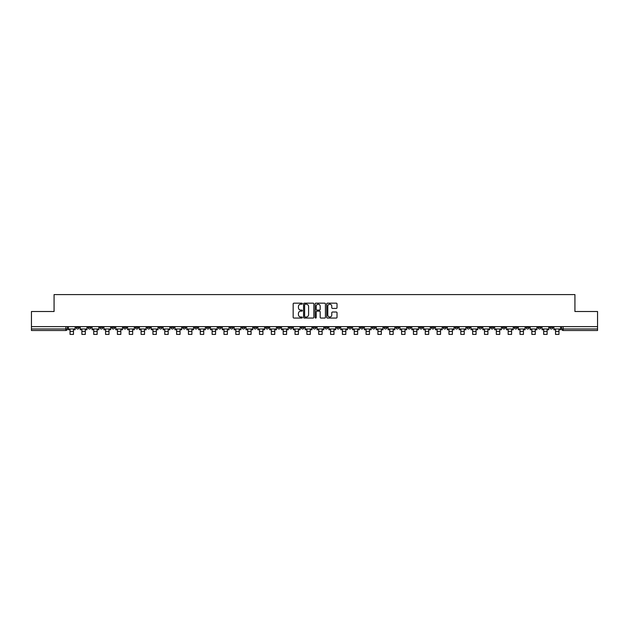 <?xml version="1.0" encoding="UTF-8"?>
<svg xmlns="http://www.w3.org/2000/svg" width="629" height="629" viewBox="0 0 629 629"><rect width="100%" height="100%" fill="white"/><g stroke="black" fill="none" stroke-linecap="round" stroke-linejoin="round"><path stroke-width="0.94" d="M302.352 303.681A0.519 0.519 0 0 0 301.834 303.162L293.916 303.162A0.747 0.747 0 0 0 293.169 303.901L293.169 317.315A0.747 0.747 0 0 0 293.916 318.062L301.834 318.062A0.519 0.519 0 0 0 302.352 317.543A0.519 0.519 0 0 0 301.834 317.016L300.811 317.016A2.382 2.382 0 0 1 298.429 314.634L298.429 313.517A2.382 2.382 0 0 1 300.811 311.135L301.834 311.135A0.519 0.519 0 0 0 302.352 310.608A0.519 0.519 0 0 0 301.834 310.089L300.811 310.089A2.382 2.382 0 0 1 298.429 307.707L298.429 306.59A2.382 2.382 0 0 1 300.811 304.2L301.834 304.2A0.519 0.519 0 0 0 302.352 303.681M466.915 326.624L466.915 327.457L469.957 327.457A1.517 1.517 0 0 1 468.432 328.983A1.517 1.517 0 0 1 466.915 327.457L466.915 326.624M395.869 326.624L395.869 327.457L398.904 327.457A1.517 1.517 0 0 1 397.386 328.983A1.517 1.517 0 0 1 395.869 327.457L395.869 326.624M384.028 326.624L384.028 327.457L387.063 327.457A1.517 1.517 0 0 1 385.546 328.983A1.517 1.517 0 0 1 384.028 327.457L384.028 326.624M312.983 326.624L312.983 327.457L316.017 327.457A1.517 1.517 0 0 1 314.5 328.983A1.517 1.517 0 0 1 312.983 327.457L312.983 326.624M301.142 326.624L301.142 327.457L304.177 327.457A1.517 1.517 0 0 1 302.659 328.983A1.517 1.517 0 0 1 301.142 327.457L301.142 326.624M289.301 326.624L289.301 327.457L292.336 327.457A1.517 1.517 0 0 1 290.818 328.983A1.517 1.517 0 0 1 289.301 327.457L289.301 326.624M265.619 326.624L265.619 327.457L268.654 327.457A1.517 1.517 0 0 1 267.136 328.983A1.517 1.517 0 0 1 265.619 327.457L265.619 326.624M241.937 327.457L241.937 326.624L241.937 327.457A1.517 1.517 0 0 0 243.454 328.983A1.517 1.517 0 0 1 241.937 327.457L244.972 327.457A1.517 1.517 0 0 1 243.454 328.983A1.517 1.517 0 0 0 244.972 327.457L244.972 326.624L244.972 327.457M230.096 327.457L230.096 326.624L230.096 327.457A1.517 1.517 0 0 0 231.614 328.983A1.517 1.517 0 0 1 230.096 327.457L233.131 327.457A1.517 1.517 0 0 1 231.614 328.983M218.255 327.457L218.255 326.624L218.255 327.457A1.517 1.517 0 0 0 219.773 328.983A1.517 1.517 0 0 1 218.255 327.457L221.29 327.457A1.517 1.517 0 0 1 219.773 328.983A1.517 1.517 0 0 0 221.29 327.457L221.29 326.624L221.29 327.457M206.414 326.624L206.414 327.457L209.449 327.457A1.517 1.517 0 0 1 207.932 328.983A1.517 1.517 0 0 1 206.414 327.457L206.414 326.624M194.573 326.624L194.573 327.457L197.608 327.457A1.517 1.517 0 0 1 196.091 328.983A1.517 1.517 0 0 1 194.573 327.457L194.573 326.624M182.732 326.624L182.732 327.457L185.767 327.457A1.517 1.517 0 0 1 184.25 328.983A1.517 1.517 0 0 1 182.732 327.457L182.732 326.624M170.891 327.457L170.891 326.624L170.891 327.457A1.517 1.517 0 0 0 172.409 328.983A1.517 1.517 0 0 1 170.891 327.457L173.926 327.457A1.517 1.517 0 0 1 172.409 328.983M147.202 327.457L147.202 326.624L147.202 327.457A1.517 1.517 0 0 0 148.727 328.983A1.517 1.517 0 0 1 147.202 327.457L150.245 327.457A1.517 1.517 0 0 1 148.727 328.983A1.517 1.517 0 0 0 150.245 327.457L150.245 326.624L150.245 327.457M135.361 327.457L135.361 326.624L135.361 327.457A1.517 1.517 0 0 0 136.878 328.983A1.517 1.517 0 0 1 135.361 327.457L138.404 327.457A1.517 1.517 0 0 1 136.878 328.983A1.517 1.517 0 0 0 138.404 327.457L138.404 326.624L138.404 327.457M123.52 327.457L123.52 326.624L123.52 327.457A1.517 1.517 0 0 0 125.037 328.983A1.517 1.517 0 0 1 123.52 327.457L126.563 327.457A1.517 1.517 0 0 1 125.037 328.983A1.517 1.517 0 0 0 126.563 327.457L126.563 326.624L126.563 327.457M111.679 327.457L111.679 326.624L111.679 327.457A1.517 1.517 0 0 0 113.196 328.983A1.517 1.517 0 0 1 111.679 327.457L114.722 327.457A1.517 1.517 0 0 1 113.196 328.983M99.838 327.457L99.838 326.624L99.838 327.457A1.517 1.517 0 0 0 101.355 328.983A1.517 1.517 0 0 1 99.838 327.457L102.873 327.457A1.517 1.517 0 0 1 101.355 328.983A1.517 1.517 0 0 0 102.873 327.457L102.873 326.624L102.873 327.457M87.997 327.457L87.997 326.624L87.997 327.457A1.517 1.517 0 0 0 89.515 328.983A1.517 1.517 0 0 1 87.997 327.457L91.032 327.457A1.517 1.517 0 0 1 89.515 328.983A1.517 1.517 0 0 0 91.032 327.457L91.032 326.624L91.032 327.457M336.271 308.414A0.747 0.747 0 0 0 337.018 307.667L337.018 303.901A0.747 0.747 0 0 0 336.271 303.162L327.481 303.162A0.747 0.747 0 0 0 326.734 303.901L326.734 317.315A0.747 0.747 0 0 0 327.481 318.062L336.271 318.062A0.747 0.747 0 0 0 337.018 317.315L337.018 312.77A0.747 0.747 0 0 0 336.271 312.023L332.513 312.023A0.747 0.747 0 0 0 331.766 312.77L331.766 315.027A1.989 1.989 0 0 1 329.777 317.016A1.989 1.989 0 0 1 327.78 315.027L327.78 306.197A1.989 1.989 0 0 1 329.777 304.2A1.989 1.989 0 0 1 331.766 306.197L331.766 307.667A0.747 0.747 0 0 0 332.513 308.414L336.271 308.414M31.45 326.624L31.45 311.52L54.07 311.52L54.07 294.592L574.93 294.592L574.93 311.52L597.55 311.52L597.55 326.624L31.45 326.624L31.45 328.983L67.35 328.983L67.35 326.624L67.35 328.983A1.517 1.517 0 0 1 65.833 330.5L31.45 330.5L31.45 328.983M313.847 303.901A0.747 0.747 0 0 0 313.1 303.162L304.31 303.162A0.747 0.747 0 0 0 303.563 303.901L303.563 317.315A0.747 0.747 0 0 0 304.31 318.062L313.1 318.062A0.747 0.747 0 0 0 313.847 317.315L313.847 303.901M315.9 303.162L324.69 303.162A0.747 0.747 0 0 1 325.437 303.901L325.437 317.315A0.747 0.747 0 0 1 324.69 318.062L320.924 318.062A0.747 0.747 0 0 1 320.185 317.315L320.185 311.874A0.747 0.747 0 0 0 319.438 311.135L316.937 311.135A0.747 0.747 0 0 0 316.198 311.874L316.198 317.543A0.519 0.519 0 0 1 315.672 318.062A0.519 0.519 0 0 1 315.153 317.543L315.153 303.901A0.747 0.747 0 0 1 315.9 303.162M561.65 326.624L561.65 328.983L597.55 328.983L597.55 330.5L563.167 330.5A1.517 1.517 0 0 1 561.65 328.983A1.517 1.517 0 0 0 563.167 330.5L563.167 326.624M597.55 326.624L597.55 328.983M552.844 326.624L552.844 327.457A1.517 1.517 0 0 1 551.326 328.983A1.517 1.517 0 0 1 549.809 327.457L552.844 327.457M549.809 326.624L549.809 327.457M541.003 326.624L541.003 327.457A1.517 1.517 0 0 1 539.485 328.983A1.517 1.517 0 0 1 537.968 327.457L541.003 327.457M537.968 326.624L537.968 327.457M529.162 327.457L529.162 326.624L529.162 327.457A1.517 1.517 0 0 1 527.645 328.983A1.517 1.517 0 0 1 526.127 327.457L529.162 327.457A1.517 1.517 0 0 1 527.645 328.983M526.127 326.624L526.127 327.457M517.321 326.624L517.321 327.457A1.517 1.517 0 0 1 515.804 328.983A1.517 1.517 0 0 1 514.278 327.457A1.517 1.517 0 0 0 515.804 328.983M514.278 326.624L514.278 327.457L517.321 327.457M505.48 326.624L505.48 327.457A1.517 1.517 0 0 1 503.963 328.983A1.517 1.517 0 0 1 502.437 327.457L505.48 327.457A1.517 1.517 0 0 1 503.963 328.983M502.437 326.624L502.437 327.457M493.639 326.624L493.639 327.457A1.517 1.517 0 0 1 492.122 328.983A1.517 1.517 0 0 1 490.596 327.457A1.517 1.517 0 0 0 492.122 328.983M490.596 326.624L490.596 327.457L493.639 327.457M481.798 326.624L481.798 327.457A1.517 1.517 0 0 1 480.273 328.983A1.517 1.517 0 0 1 478.755 327.457L481.798 327.457M478.755 326.624L478.755 327.457M469.957 326.624L469.957 327.457A1.517 1.517 0 0 1 468.432 328.983M458.109 326.624L458.109 327.457A1.517 1.517 0 0 1 456.591 328.983A1.517 1.517 0 0 1 455.074 327.457L458.109 327.457M455.074 326.624L455.074 327.457M446.268 326.624L446.268 327.457A1.517 1.517 0 0 1 444.75 328.983A1.517 1.517 0 0 1 443.233 327.457L446.268 327.457M443.233 326.624L443.233 327.457M434.427 326.624L434.427 327.457A1.517 1.517 0 0 1 432.909 328.983A1.517 1.517 0 0 1 431.392 327.457A1.517 1.517 0 0 0 432.909 328.983M431.392 326.624L431.392 327.457L434.427 327.457M422.586 326.624L422.586 327.457A1.517 1.517 0 0 1 421.068 328.983A1.517 1.517 0 0 1 419.551 327.457L422.586 327.457M419.551 326.624L419.551 327.457M410.745 326.624L410.745 327.457A1.517 1.517 0 0 1 409.227 328.983A1.517 1.517 0 0 1 407.71 327.457L410.745 327.457M407.71 326.624L407.71 327.457M398.904 326.624L398.904 327.457M387.063 326.624L387.063 327.457L387.063 326.624M375.222 326.624L375.222 327.457A1.517 1.517 0 0 1 373.705 328.983A1.517 1.517 0 0 1 372.187 327.457L375.222 327.457M372.187 326.624L372.187 327.457M363.381 326.624L363.381 327.457A1.517 1.517 0 0 1 361.864 328.983A1.517 1.517 0 0 1 360.346 327.457L363.381 327.457M360.346 326.624L360.346 327.457M351.54 326.624L351.54 327.457A1.517 1.517 0 0 1 350.023 328.983A1.517 1.517 0 0 1 348.505 327.457L351.54 327.457M348.505 326.624L348.505 327.457M339.699 326.624L339.699 327.457A1.517 1.517 0 0 1 338.182 328.983A1.517 1.517 0 0 1 336.664 327.457L339.699 327.457M336.664 326.624L336.664 327.457M327.858 326.624L327.858 327.457A1.517 1.517 0 0 1 326.341 328.983A1.517 1.517 0 0 1 324.823 327.457L327.858 327.457M324.823 326.624L324.823 327.457M316.017 326.624L316.017 327.457A1.517 1.517 0 0 1 314.5 328.983M304.177 326.624L304.177 327.457M292.336 327.457L292.336 326.624L292.336 327.457A1.517 1.517 0 0 1 290.818 328.983M280.495 326.624L280.495 327.457A1.517 1.517 0 0 1 278.977 328.983A1.517 1.517 0 0 1 277.46 327.457A1.517 1.517 0 0 0 278.977 328.983A1.517 1.517 0 0 0 280.495 327.457L277.46 327.457L277.46 326.624M268.654 327.457L268.654 326.624L268.654 327.457A1.517 1.517 0 0 1 267.136 328.983M256.813 326.624L256.813 327.457A1.517 1.517 0 0 1 255.295 328.983A1.517 1.517 0 0 1 253.778 327.457A1.517 1.517 0 0 0 255.295 328.983M253.778 326.624L253.778 327.457L256.813 327.457M233.131 326.624L233.131 327.457L233.131 326.624M209.449 327.457L209.449 326.624L209.449 327.457A1.517 1.517 0 0 1 207.932 328.983M197.608 327.457L197.608 326.624L197.608 327.457A1.517 1.517 0 0 1 196.091 328.983M185.767 327.457L185.767 326.624L185.767 327.457A1.517 1.517 0 0 1 184.25 328.983M173.926 326.624L173.926 327.457L173.926 326.624M162.085 327.457L162.085 326.624L162.085 327.457A1.517 1.517 0 0 1 160.568 328.983A1.517 1.517 0 0 1 159.043 327.457L162.085 327.457A1.517 1.517 0 0 1 160.568 328.983M159.043 326.624L159.043 327.457M114.722 326.624L114.722 327.457L114.722 326.624M79.191 326.624L79.191 327.457A1.517 1.517 0 0 1 77.674 328.983A1.517 1.517 0 0 1 76.156 327.457A1.517 1.517 0 0 0 77.674 328.983A1.517 1.517 0 0 0 79.191 327.457L79.191 326.624M76.156 326.624L76.156 327.457L79.191 327.457M65.833 326.624L65.833 330.5A1.517 1.517 0 0 0 67.35 328.983M305.128 304.2A0.519 0.519 0 0 0 304.609 304.727L304.609 316.497A0.519 0.519 0 0 0 305.128 317.016L306.213 317.016A2.382 2.382 0 0 0 308.595 314.634L308.595 306.59A2.382 2.382 0 0 0 306.213 304.2L305.128 304.2M320.185 306.237A1.989 1.989 0 0 0 318.188 304.239A1.989 1.989 0 0 0 316.198 306.237L316.198 309.342A0.747 0.747 0 0 0 316.937 310.089L319.438 310.089A0.747 0.747 0 0 0 320.185 309.342L320.185 306.237M68.38 328.983L75.134 328.983L75.134 329.738L73.467 329.738L73.467 334.408L70.047 334.408L70.047 329.738L68.38 329.738L68.38 326.624M75.134 328.983L75.134 326.624M80.221 328.983L86.975 328.983L86.975 329.738L85.308 329.738L85.308 334.408L81.888 334.408L81.888 329.738L80.221 329.738L80.221 326.624M86.975 328.983L86.975 326.624M92.062 328.983L98.816 328.983L98.816 329.738L97.149 329.738L97.149 334.408L93.729 334.408L93.729 329.738L92.062 329.738L92.062 326.624M98.816 328.983L98.816 326.624M103.903 328.983L110.657 328.983L110.657 329.738L108.99 329.738L108.99 334.408L105.57 334.408L105.57 329.738L103.903 329.738L103.903 326.624M110.657 328.983L110.657 326.624M115.744 328.983L122.498 328.983L122.498 329.738L120.831 329.738L120.831 334.408L117.411 334.408L117.411 329.738L115.744 329.738L115.744 326.624M122.498 328.983L122.498 326.624M127.585 328.983L134.339 328.983L134.339 329.738L132.672 329.738L132.672 334.408L129.252 334.408L129.252 329.738L127.585 329.738L127.585 326.624M134.339 328.983L134.339 326.624M139.426 328.983L146.18 328.983L146.18 329.738L144.513 329.738L144.513 334.408L141.093 334.408L141.093 329.738L139.426 329.738L139.426 326.624M146.18 328.983L146.18 326.624M151.267 328.983L158.021 328.983L158.021 329.738L156.354 329.738L156.354 334.408L152.933 334.408L152.933 329.738L151.267 329.738L151.267 326.624M158.021 328.983L158.021 326.624M163.108 328.983L169.861 328.983L169.861 329.738L168.195 329.738L168.195 334.408L164.774 334.408L164.774 329.738L163.108 329.738L163.108 326.624M169.861 328.983L169.861 326.624M174.948 328.983L181.702 328.983L181.702 329.738L180.036 329.738L180.036 334.408L176.615 334.408L176.615 329.738L174.948 329.738L174.948 326.624M181.702 328.983L181.702 326.624M186.789 328.983L193.543 328.983L193.543 329.738L191.876 329.738L191.876 334.408L188.456 334.408L188.456 329.738L186.789 329.738L186.789 326.624M193.543 328.983L193.543 326.624M198.63 328.983L205.384 328.983L205.384 329.738L203.717 329.738L203.717 334.408L200.297 334.408L200.297 329.738L198.63 329.738L198.63 326.624M205.384 328.983L205.384 326.624M210.471 328.983L217.225 328.983L217.225 329.738L215.558 329.738L215.558 334.408L212.138 334.408L212.138 329.738L210.471 329.738L210.471 326.624M217.225 328.983L217.225 326.624M222.312 328.983L229.066 328.983L229.066 329.738L227.399 329.738L227.399 334.408L223.987 334.408L223.987 329.738L222.312 329.738L222.312 326.624M229.066 328.983L229.066 326.624M234.153 328.983L240.907 328.983L240.907 329.738L239.24 329.738L239.24 334.408L235.828 334.408L235.828 329.738L234.153 329.738L234.153 326.624M240.907 328.983L240.907 326.624M245.994 328.983L252.748 328.983L252.748 329.738L251.081 329.738L251.081 334.408L247.669 334.408L247.669 329.738L245.994 329.738L245.994 326.624M252.748 328.983L252.748 326.624M257.835 328.983L264.589 328.983L264.589 329.738L262.922 329.738L262.922 334.408L259.51 334.408L259.51 329.738L257.835 329.738L257.835 326.624M264.589 328.983L264.589 326.624M269.676 328.983L276.43 328.983L276.43 329.738L274.763 329.738L274.763 334.408L271.351 334.408L271.351 329.738L269.676 329.738L269.676 326.624M276.43 328.983L276.43 326.624M281.517 328.983L288.279 328.983L288.279 329.738L286.604 329.738L286.604 334.408L283.192 334.408L283.192 329.738L281.517 329.738L281.517 326.624M288.279 328.983L288.279 326.624M293.358 328.983L300.119 328.983L300.119 329.738L298.445 329.738L298.445 334.408L295.032 334.408L295.032 329.738L293.358 329.738L293.358 326.624M300.119 328.983L300.119 326.624M305.199 328.983L311.96 328.983L311.96 329.738L310.286 329.738L310.286 334.408L306.873 334.408L306.873 329.738L305.199 329.738L305.199 326.624M311.96 328.983L311.96 326.624M317.04 328.983L323.801 328.983L323.801 329.738L322.127 329.738L322.127 334.408L318.714 334.408L318.714 329.738L317.04 329.738L317.04 326.624M323.801 328.983L323.801 326.624M328.881 328.983L335.642 328.983L335.642 329.738L333.968 329.738L333.968 334.408L330.555 334.408L330.555 329.738L328.881 329.738L328.881 326.624M335.642 328.983L335.642 326.624M340.721 328.983L347.483 328.983L347.483 329.738L345.808 329.738L345.808 334.408L342.396 334.408L342.396 329.738L340.721 329.738L340.721 326.624M347.483 328.983L347.483 326.624M352.57 328.983L359.324 328.983L359.324 329.738L357.649 329.738L357.649 334.408L354.237 334.408L354.237 329.738L352.57 329.738L352.57 326.624M359.324 328.983L359.324 326.624M364.411 328.983L371.165 328.983L371.165 329.738L369.49 329.738L369.49 334.408L366.078 334.408L366.078 329.738L364.411 329.738L364.411 326.624M371.165 328.983L371.165 326.624M376.252 328.983L383.006 328.983L383.006 329.738L381.331 329.738L381.331 334.408L377.919 334.408L377.919 329.738L376.252 329.738L376.252 326.624M383.006 328.983L383.006 326.624M388.093 328.983L394.847 328.983L394.847 329.738L393.172 329.738L393.172 334.408L389.76 334.408L389.76 329.738L388.093 329.738L388.093 326.624M394.847 328.983L394.847 326.624M399.934 328.983L406.688 328.983L406.688 329.738L405.013 329.738L405.013 334.408L401.601 334.408L401.601 329.738L399.934 329.738L399.934 326.624M406.688 328.983L406.688 326.624M411.775 328.983L418.529 328.983L418.529 329.738L416.862 329.738L416.862 334.408L413.442 334.408L413.442 329.738L411.775 329.738L411.775 326.624M418.529 328.983L418.529 326.624M423.616 328.983L430.37 328.983L430.37 329.738L428.703 329.738L428.703 334.408L425.283 334.408L425.283 329.738L423.616 329.738L423.616 326.624M430.37 328.983L430.37 326.624M435.457 328.983L442.211 328.983L442.211 329.738L440.544 329.738L440.544 334.408L437.124 334.408L437.124 329.738L435.457 329.738L435.457 326.624M442.211 328.983L442.211 326.624M447.298 328.983L454.052 328.983L454.052 329.738L452.385 329.738L452.385 334.408L448.964 334.408L448.964 329.738L447.298 329.738L447.298 326.624M454.052 328.983L454.052 326.624M459.139 328.983L465.892 328.983L465.892 329.738L464.226 329.738L464.226 334.408L460.805 334.408L460.805 329.738L459.139 329.738L459.139 326.624M465.892 328.983L465.892 326.624M470.979 328.983L477.733 328.983L477.733 329.738L476.067 329.738L476.067 334.408L472.646 334.408L472.646 329.738L470.979 329.738L470.979 326.624M477.733 328.983L477.733 326.624M482.82 328.983L489.574 328.983L489.574 329.738L487.907 329.738L487.907 334.408L484.487 334.408L484.487 329.738L482.82 329.738L482.82 326.624M489.574 328.983L489.574 326.624M494.661 328.983L501.415 328.983L501.415 329.738L499.748 329.738L499.748 334.408L496.328 334.408L496.328 329.738L494.661 329.738L494.661 326.624M501.415 328.983L501.415 326.624M506.502 328.983L513.256 328.983L513.256 329.738L511.589 329.738L511.589 334.408L508.169 334.408L508.169 329.738L506.502 329.738L506.502 326.624M513.256 328.983L513.256 326.624M518.343 328.983L525.097 328.983L525.097 329.738L523.43 329.738L523.43 334.408L520.01 334.408L520.01 329.738L518.343 329.738L518.343 326.624M525.097 328.983L525.097 326.624M530.184 328.983L536.938 328.983L536.938 329.738L535.271 329.738L535.271 334.408L531.851 334.408L531.851 329.738L530.184 329.738L530.184 326.624M536.938 328.983L536.938 326.624M542.025 328.983L548.779 328.983L548.779 329.738L547.112 329.738L547.112 334.408L543.692 334.408L543.692 329.738L542.025 329.738L542.025 326.624M548.779 328.983L548.779 326.624M553.866 328.983L560.62 328.983L560.62 329.738L558.953 329.738L558.953 334.408L555.533 334.408L555.533 329.738L553.866 329.738L553.866 326.624M560.62 328.983L560.62 326.624M70.047 331.373L73.467 331.373M81.888 331.373L85.308 331.373M93.729 331.373L97.149 331.373M105.57 331.373L108.99 331.373M117.411 331.373L120.831 331.373M129.252 331.373L132.672 331.373M141.093 331.373L144.513 331.373M152.933 331.373L156.354 331.373M164.774 331.373L168.195 331.373M176.615 331.373L180.036 331.373M188.456 331.373L191.876 331.373M200.297 331.373L203.717 331.373M212.138 331.373L215.558 331.373M223.987 331.373L227.399 331.373M235.828 331.373L239.24 331.373M247.669 331.373L251.081 331.373M259.51 331.373L262.922 331.373M271.351 331.373L274.763 331.373M283.192 331.373L286.604 331.373M295.032 331.373L298.445 331.373M306.873 331.373L310.286 331.373M318.714 331.373L322.127 331.373M330.555 331.373L333.968 331.373M342.396 331.373L345.808 331.373M354.237 331.373L357.649 331.373M366.078 331.373L369.49 331.373M377.919 331.373L381.331 331.373M389.76 331.373L393.172 331.373M401.601 331.373L405.013 331.373M413.442 331.373L416.862 331.373M425.283 331.373L428.703 331.373M437.124 331.373L440.544 331.373M448.964 331.373L452.385 331.373M460.805 331.373L464.226 331.373M472.646 331.373L476.067 331.373M484.487 331.373L487.907 331.373M496.328 331.373L499.748 331.373M508.169 331.373L511.589 331.373M520.01 331.373L523.43 331.373M531.851 331.373L535.271 331.373M543.692 331.373L547.112 331.373M555.533 331.373L558.953 331.373"/></g></svg>
